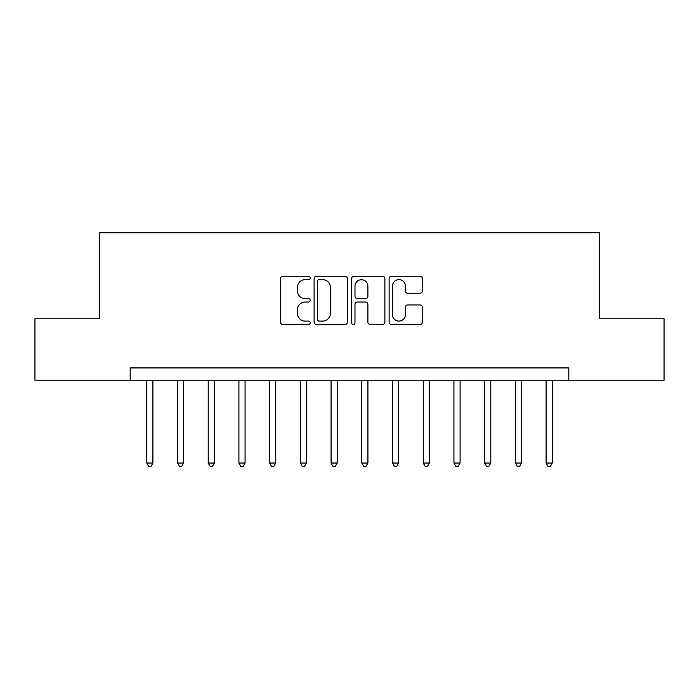 <?xml version="1.0" encoding="UTF-8"?>
<svg xmlns="http://www.w3.org/2000/svg" width="699" height="699" viewBox="0 0 699 699"><rect width="100%" height="100%" fill="white"/><g stroke="black" fill="none" stroke-linecap="round" stroke-linejoin="round"><path stroke-width="1.05" d="M310.181 277.922A1.686 1.686 0 0 0 308.495 276.227L282.868 276.227A2.412 2.412 0 0 0 280.456 278.639L280.456 322.064A2.412 2.412 0 0 0 282.868 324.476L308.495 324.476A1.686 1.686 0 0 0 310.181 322.781A1.686 1.686 0 0 0 308.495 321.094L305.175 321.094A7.715 7.715 0 0 1 297.459 313.379L297.459 309.762A7.715 7.715 0 0 1 305.175 302.038L308.495 302.038A1.686 1.686 0 0 0 310.181 300.352A1.686 1.686 0 0 0 308.495 298.665L305.175 298.665A7.715 7.715 0 0 1 297.459 290.941L297.459 287.324A7.715 7.715 0 0 1 305.175 279.609L308.495 279.609A1.686 1.686 0 0 0 310.181 277.922M419.994 293.239A2.412 2.412 0 0 0 422.406 290.828L422.406 278.639A2.412 2.412 0 0 0 419.994 276.227L391.527 276.227A2.412 2.412 0 0 0 389.116 278.639L389.116 322.064A2.412 2.412 0 0 0 391.527 324.476L419.994 324.476A2.412 2.412 0 0 0 422.406 322.064L422.406 307.35A2.412 2.412 0 0 0 419.994 304.939L407.814 304.939A2.412 2.412 0 0 0 405.403 307.35L405.403 314.646A6.448 6.448 0 0 1 398.946 321.094A6.448 6.448 0 0 1 392.497 314.646L392.497 286.057A6.448 6.448 0 0 1 398.946 279.609A6.448 6.448 0 0 1 405.403 286.057L405.403 290.828A2.412 2.412 0 0 0 407.814 293.239L419.994 293.239M130.171 380.221L34.95 380.221L34.95 318.779L99.459 318.779L99.459 232.776L599.541 232.776L599.541 318.779L664.05 318.779L664.05 380.221L568.829 380.221L568.829 367.927L130.171 367.927L130.171 380.221L568.829 380.221M347.386 278.639A2.412 2.412 0 0 0 344.974 276.227L316.516 276.227A2.412 2.412 0 0 0 314.104 278.639L314.104 322.064A2.412 2.412 0 0 0 316.516 324.476L344.974 324.476A2.412 2.412 0 0 0 347.386 322.064L347.386 278.639M354.026 276.227L382.484 276.227A2.412 2.412 0 0 1 384.896 278.639L384.896 322.064A2.412 2.412 0 0 1 382.484 324.476L370.304 324.476A2.412 2.412 0 0 1 367.892 322.064L367.892 304.449A2.412 2.412 0 0 0 365.481 302.038L357.399 302.038A2.412 2.412 0 0 0 354.987 304.449L354.987 322.781A1.686 1.686 0 0 1 353.301 324.476A1.686 1.686 0 0 1 351.614 322.781L351.614 278.639A2.412 2.412 0 0 1 354.026 276.227M319.163 279.609A1.686 1.686 0 0 0 317.477 281.295L317.477 319.408A1.686 1.686 0 0 0 319.163 321.094L322.667 321.094A7.715 7.715 0 0 0 330.382 313.379L330.382 287.324A7.715 7.715 0 0 0 322.667 279.609L319.163 279.609M367.892 286.179A6.448 6.448 0 0 0 361.444 279.731A6.448 6.448 0 0 0 354.987 286.179L354.987 296.254A2.412 2.412 0 0 0 357.399 298.665L365.481 298.665A2.412 2.412 0 0 0 367.892 296.254L367.892 286.179M146.764 380.221L146.764 463.035L152.906 463.035L152.906 380.221M152.906 463.035L151.063 466.224L148.607 466.224L146.764 463.035M177.476 380.221L177.476 463.035L183.627 463.035L183.627 380.221M183.627 463.035L181.784 466.224L179.32 466.224L177.476 463.035M208.197 380.221L208.197 463.035L214.34 463.035L214.34 380.221M214.34 463.035L212.496 466.224L210.041 466.224L208.197 463.035M238.918 380.221L238.918 463.035L245.061 463.035L245.061 380.221M245.061 463.035L243.217 466.224L240.762 466.224L238.918 463.035M269.631 380.221L269.631 463.035L275.773 463.035L275.773 380.221M275.773 463.035L273.938 466.224L271.474 466.224L269.631 463.035M300.352 380.221L300.352 463.035L306.494 463.035L306.494 380.221M306.494 463.035L304.65 466.224L302.195 466.224L300.352 463.035M331.073 380.221L331.073 463.035L337.215 463.035L337.215 380.221M337.215 463.035L335.371 466.224L332.916 466.224L331.073 463.035M361.785 380.221L361.785 463.035L367.927 463.035L367.927 380.221M367.927 463.035L366.084 466.224L363.629 466.224L361.785 463.035M392.506 380.221L392.506 463.035L398.648 463.035L398.648 380.221M398.648 463.035L396.805 466.224L394.35 466.224L392.506 463.035M423.218 380.221L423.218 463.035L429.369 463.035L429.369 380.221M429.369 463.035L427.526 466.224L425.062 466.224L423.218 463.035M453.939 380.221L453.939 463.035L460.082 463.035L460.082 380.221M460.082 463.035L458.238 466.224L455.783 466.224L453.939 463.035M484.66 380.221L484.66 463.035L490.803 463.035L490.803 380.221M490.803 463.035L488.959 466.224L486.504 466.224L484.66 463.035M515.373 380.221L515.373 463.035L521.515 463.035L521.515 380.221M521.515 463.035L519.68 466.224L517.216 466.224L515.373 463.035M546.094 380.221L546.094 463.035L552.236 463.035L552.236 380.221M552.236 463.035L550.393 466.224L547.937 466.224L546.094 463.035"/></g></svg>
